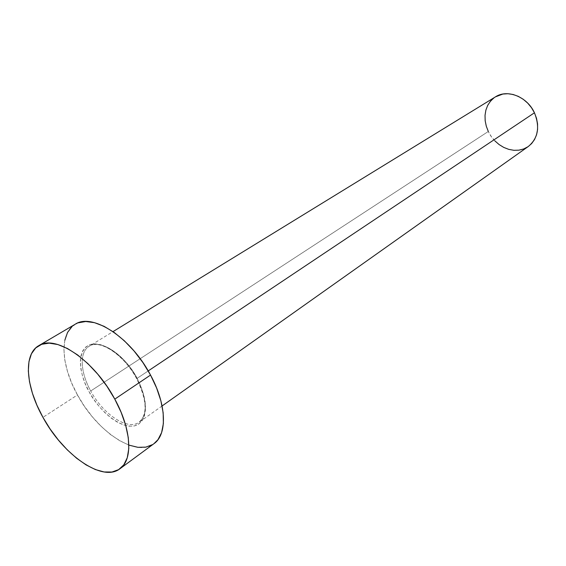 <?xml version="1.0" encoding="UTF-8"?>
<svg xmlns="http://www.w3.org/2000/svg" width="566" height="566" viewBox="0 0 566 566"><rect width="100%" height="100%" fill="white"/><g stroke="black" fill="none" stroke-linecap="round" stroke-linejoin="round"><path stroke-width="0.42" stroke-dasharray="2.83 2.12" d="M162.088 405.963L139.201 422.179C147.783 414.39 146.941 399.9 136.682 378.711L136.887 378.781C130.916 365.721 107.773 339.89 90.008 344.595C73.771 351.62 81.921 380.161 89.131 391.785L93.772 399.355L99.1 406.409L104.943 412.699L111.085 418.005L117.311 422.123L123.409 424.889L129.14 426.191L134.291 425.95L138.663 424.146L142.059 420.828L144.344 416.095L145.398 410.102L145.158 403.084L143.615 395.309L140.821 387.094L136.887 378.781L131.963 370.709L126.26 363.231L120.02 356.658L113.511 351.253L106.995 347.227L100.748 344.736L95.01 343.859L90.008 344.595L85.919 346.894L82.884 350.637L81.002 355.66L80.322 361.745L80.846 368.671L82.544 376.171L85.339 383.96L89.131 391.785C94.925 403.862 115.839 428.469 134.291 425.95C151.745 421.118 144.769 391.389 136.887 378.781L136.682 378.711C124.096 354.656 99.418 338.793 89.11 346.293C100.083 338.539 124.676 354.45 137.163 378.314C147.436 399.384 148.115 414.001 139.201 422.179C127.881 430.889 103.125 414.446 90.716 390.986C80.061 371.947 79.219 351.359 89.619 345.996C100.805 338.935 124.874 354.854 137.163 378.314L148.207 370.935L137.163 378.314C147.754 400.226 148.136 415.034 138.323 422.745C126.635 430.16 102.807 413.788 90.716 390.986L488.309 131.468C495.618 147.634 516.128 155.643 528.297 146.502M75.122 324.283C59.076 333.289 60.979 365.565 77.471 394.955L42.945 417.354L77.471 394.955C96.949 431.66 135.96 457.844 153.945 443.687M129.14 445.173L119.893 440.843L110.483 434.525L101.236 426.46L92.463 416.958L84.454 406.338L77.471 394.955L71.741 383.196L67.474 371.445L64.828 360.096L63.923 349.562L64.828 340.223M72.038 326.554L78.165 322.839M153.853 443.758L152.615 444.586M495.505 96.828C484.68 105.092 482.282 116.638 488.309 131.468L90.716 390.986C80.266 372.279 79.219 352.045 89.11 346.293L113.009 331.619M493.906 97.911L495.406 96.885M494.818 140.814L491.189 136.406L488.309 131.468"/><path stroke-width="0.85" d="M162.088 405.963L528.297 146.502C538.082 138.33 540.134 127.088 534.446 112.79L148.207 370.935L534.446 112.79C527.271 96.765 507.433 88.897 495.505 96.828L113.009 331.619M114.792 399.129C131.567 429.424 133.137 459.847 119.935 468.761C102.446 482.557 63.173 454.986 42.945 417.354C25.859 387.194 23.079 354.457 38.7 345.706C55.312 334.145 94.281 360.337 114.792 399.129L150.528 375.067L114.792 399.129L121.159 412.402L125.716 425.427L128.284 437.652L128.793 448.555L127.265 457.724L123.82 464.827L118.641 469.631L111.976 472.023L104.116 471.973L95.385 469.561L86.117 464.919L76.643 458.262L67.283 449.857L58.355 440.008L50.155 429.056L42.945 417.354L36.967 405.306L32.432 393.299L29.503 381.753L28.321 371.055L28.958 361.61L31.434 353.792L35.708 347.934L41.672 344.312L49.136 343.145L57.845 344.538L67.467 348.507L77.62 354.946L87.871 363.62L97.769 374.19L106.882 386.203L114.792 399.129M120.042 468.683L153.945 443.687C167.486 434.49 166.659 404.492 150.528 375.067C130.859 337.357 92.244 312.496 75.122 324.283L38.849 345.621M64.828 340.223L67.545 332.44L72.038 326.554M78.165 322.839L85.742 321.509L94.508 322.67L104.116 326.349L114.191 332.447L124.301 340.746L134.008 350.913L142.887 362.523L150.528 375.067L156.605 387.986L160.864 400.721L163.149 412.713L163.383 423.474L161.614 432.573L157.964 439.69L153.853 443.758M152.615 444.586L145.83 447.14L137.899 447.317L129.14 445.173M488.309 131.468L486.279 126.176L485.168 120.728L485.034 115.315L485.876 110.137L487.687 105.396L490.389 101.264L493.906 97.911M495.406 96.885L502.834 94.055L507.914 93.723L513.143 94.501L518.315 96.376L523.225 99.269L527.661 103.076L531.453 107.646L534.446 112.79L536.504 118.301L537.566 123.954L537.573 129.515L536.554 134.772L534.545 139.512L531.637 143.552L528.269 146.523M527.951 146.743L523.649 148.978L518.888 150.174L513.864 150.301L508.756 149.367L503.761 147.422L499.056 144.528L494.818 140.814"/></g></svg>
